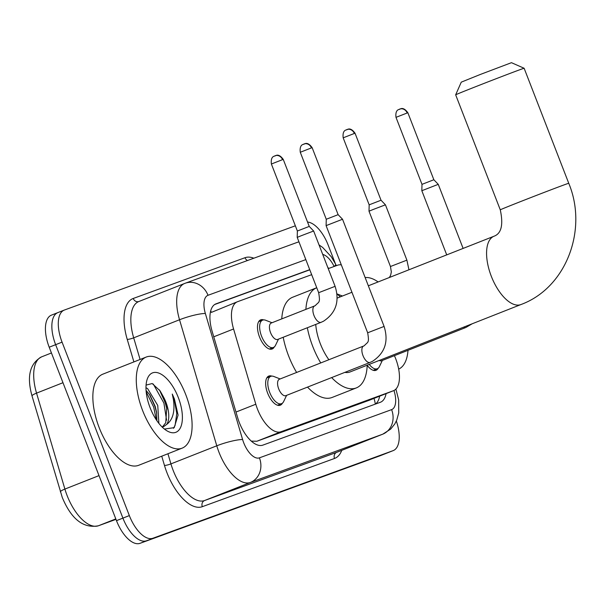 <?xml version="1.0" encoding="UTF-8"?>
<svg xmlns="http://www.w3.org/2000/svg" width="606" height="606" viewBox="0 0 606 606"><rect width="100%" height="100%" fill="white"/><g stroke="black" fill="none" stroke-linecap="round" stroke-linejoin="round"><path stroke-width="0.91" d="M274.306 346.912A15.665 7.355 -111.5 0 1 272.162 348.995A15.665 7.355 -111.5 0 1 259.497 336.936A15.665 7.355 -111.5 0 1 260.663 319.847A15.665 7.355 -111.5 0 1 263.648 319.9M282.449 403.126A15.665 7.355 -111.5 0 1 280.305 405.209A15.665 7.355 -111.5 0 1 267.647 393.15A15.665 7.355 -111.5 0 1 268.806 376.061A15.665 7.355 -111.5 0 1 271.791 376.114M311.673 274.67L237.56 301.697A29.376 13.794 68.5 0 0 237.4 301.758A29.376 13.794 68.5 0 0 233.575 328.982L255.808 404.232A29.376 13.794 68.5 0 0 257.452 409.065A29.376 13.794 68.5 0 0 281.032 431.722L393.332 390.764A29.376 13.794 68.5 0 0 393.491 390.703A29.376 13.794 68.5 0 0 394.423 355.669M251.376 441.168L251.543 441.107A29.376 13.794 -111.5 0 1 251.149 440.963M210.691 310.886A29.376 25.937 70 0 1 211.403 312.385L237.4 301.758M251.543 441.107L256.853 441.259L369.152 400.301L393.491 390.703M341.329 264.89A29.376 13.794 68.5 0 0 337.671 265.186L328.24 268.625M378.174 368.213A15.665 7.355 -111.5 0 1 376.031 370.296A15.665 7.355 -111.5 0 1 367.198 365.304M309.727 269.655L216.054 303.818A29.376 13.794 68.5 0 0 215.903 303.879A29.376 13.794 68.5 0 0 212.07 331.103L237.635 417.64A29.376 13.794 68.5 0 0 239.287 422.465A29.376 13.794 68.5 0 0 262.868 445.122L380.363 402.27A29.376 13.794 68.5 0 0 380.523 402.21A29.376 13.794 68.5 0 0 386.075 393.627M396.347 421.011A29.376 13.794 -111.5 0 1 393.264 450.584A29.376 13.794 -111.5 0 1 393.105 450.644L152.924 538.242A29.376 13.794 -111.5 0 1 129.343 515.585L62.07 342.14A29.376 13.794 -111.5 0 1 64.251 310.09A29.376 13.794 -111.5 0 1 64.41 310.03L295.349 225.803M307.545 222.054A29.376 13.794 -111.5 0 1 328.172 245.089L335.398 263.731M380.553 455.598A29.376 13.794 -111.5 0 1 380.394 455.659A29.376 13.794 -111.5 0 1 380.242 455.72L140.062 543.317A29.376 13.794 -111.5 0 1 116.481 520.66L49.207 347.215L55.638 344.678A29.376 13.794 -111.5 0 1 57.82 312.628A29.376 13.794 -111.5 0 1 57.979 312.567A29.376 13.794 -111.5 0 0 57.82 312.628A29.376 13.794 -111.5 0 0 55.638 344.678L122.912 518.122L55.638 344.678L62.07 342.14M140.062 543.317L146.493 540.779A29.376 13.794 -111.5 0 1 122.912 518.122A29.376 13.794 -111.5 0 0 146.493 540.779L386.673 453.182L152.924 538.242M386.984 453.061A29.376 13.794 -111.5 0 1 386.833 453.121A29.376 13.794 -111.5 0 1 386.673 453.182A29.376 13.794 -111.5 0 0 386.833 453.121L393.264 450.584M328.96 268.367A29.376 13.794 68.5 0 0 327.846 267.625M379.644 396.165A29.376 13.794 -111.5 0 1 375.296 404.119A29.376 25.937 70 0 0 373.993 398.392M214.691 304.507L309.795 269.821M49.207 347.215A29.376 13.794 -111.5 0 1 51.381 315.165A29.376 13.794 -111.5 0 1 51.54 315.105M185.792 394.718A48.957 22.983 -111.5 0 1 182.156 448.137A48.957 22.983 -111.5 0 1 142.592 410.474A48.957 22.983 -111.5 0 1 146.228 357.048A48.957 22.983 -111.5 0 1 185.792 394.718M182.156 448.137L138.729 465.272A48.957 22.983 -111.5 0 1 99.164 427.601A48.957 22.983 -111.5 0 1 102.8 374.182L146.228 357.048M156.931 420.746L156.522 412.019L155.197 406.429L149.932 394.983L146.076 390.461M158.886 423.382L157.749 405.422L147.644 388.666L145.985 387.696M162.461 426.912L165.756 422.723L166.733 407.997L165.408 402.407L162.931 395.945L160.067 390.84L152.212 383.537L146.076 385.105M162.931 395.945A22.127 10.385 -111.5 0 1 165.915 402.202A22.127 10.385 -111.5 0 1 166.68 424.427L163.787 426.541L162.09 426.972M150.106 407.732A31.921 14.983 -111.5 0 1 146.857 380.371A31.921 14.983 -111.5 0 1 160.795 374.008A31.921 14.983 -111.5 0 1 178.278 397.46A31.921 14.983 -111.5 0 1 181.149 426.033A31.921 14.983 -111.5 0 1 166.703 430.669A31.921 14.983 -111.5 0 1 150.106 407.732M164.431 429.056L174.21 427.647L178.088 415.087L174.407 398.945L172.271 394.067L173.369 399.339C175.126 411.406 172.892 419.769 166.68 424.427M156.696 413.186L154.977 406.611L149.258 394.014M166.908 409.156L165.188 402.581L159.416 389.893M156.257 419.746L153.697 407.111L146.19 391.824M166.582 420.193L163.908 403.081L153.28 384.037M173.475 428.313L175.096 425.351L176.785 413.466L174.127 399.051L172.271 394.067M455.667 94.824L461.257 82.158L480.316 74.462L511.464 62.683L524.137 68.266A36.716 0.394 158.8 0 0 520.062 69.652A36.716 0.394 158.8 0 0 481.664 84.332A36.716 0.394 158.8 0 0 455.667 94.824A36.716 0.394 158.8 0 0 455.667 94.831L500.283 209.85A36.716 0.394 -21.2 0 1 526.091 199.419A36.716 0.394 -21.2 0 1 564.678 184.671A36.716 0.394 -21.2 0 1 568.754 183.292L524.137 68.273A36.716 0.394 158.8 0 0 524.137 68.266M315.734 324.437A36.716 17.241 68.5 0 0 320.324 343.731A36.716 17.241 68.5 0 0 328.891 359.722M344.867 372.364A36.716 17.241 68.5 0 0 350.003 371.978L520.978 304.53A36.716 17.241 68.5 0 0 521.221 304.432M367.206 365.198A53.851 25.285 -111.5 0 1 356.29 387.923A53.851 25.285 -111.5 0 1 331.641 377.583M320.741 362.941A53.851 25.285 -111.5 0 1 312.764 346.488A53.851 25.285 -111.5 0 1 307.333 327.748M356.29 387.923L332.164 397.438A53.851 25.285 -111.5 0 1 307.515 387.105M296.614 372.455A53.851 25.285 -111.5 0 1 288.638 356.01A53.851 25.285 -111.5 0 1 283.207 337.269M305.894 309.371A53.851 25.285 -111.5 0 1 316.741 287.736L292.637 297.243A53.851 25.285 -111.5 0 0 281.767 318.885M336.981 293.88A53.851 25.285 -111.5 0 1 340.254 296.879M370.304 362.32A8.81 4.136 -111.5 0 1 370.115 362.411L285.835 395.657A8.81 4.136 -111.5 0 1 278.707 388.878A8.81 4.136 -111.5 0 1 279.366 379.265L363.645 346.011A8.81 4.136 -111.5 0 1 363.774 345.973M286.63 395.339L283.661 401.52A14.688 6.893 -111.5 0 1 281.555 403.664A14.688 6.893 -111.5 0 1 269.685 392.362A14.688 6.893 -111.5 0 1 270.776 376.334A14.688 6.893 -111.5 0 1 273.776 376.462L280.161 378.947M303.901 144.023A6.363 5.621 70 0 1 304.023 143.978A6.363 5.621 70 0 1 311.431 147.902L300.273 152.265L326.263 219.266L326.104 225.629L342.534 219.251L384.098 326.422C388.81 341.473 384.939 353.109 372.485 361.32L370.115 362.411A8.81 4.136 -111.5 0 1 362.994 355.631A8.81 4.136 -111.5 0 1 363.456 346.102A8.81 4.136 -111.5 0 1 363.645 346.011L364.282 345.723C367.963 341.557 369.471 343.481 367.668 332.792L384.098 326.422M326.263 219.266L338.125 214.66L342.534 219.251M466.029 327.407A8.81 4.136 -111.5 0 1 465.84 327.498L381.56 360.744A8.81 4.136 -111.5 0 1 379.258 360.441M382.356 360.426L379.394 366.607A14.688 6.893 -111.5 0 1 377.28 368.751A14.688 6.893 -111.5 0 1 369.243 364.388M399.627 109.11A6.363 5.621 70 0 1 399.748 109.065A6.363 5.621 70 0 1 407.156 112.989L395.998 117.352L421.988 184.353L421.829 190.716L438.259 184.338L463.113 248.415M421.988 184.353L433.851 179.747L438.259 184.338M321.309 322.225A8.81 4.136 -111.5 0 1 321.112 322.309L277.684 339.443A8.81 4.136 -111.5 0 1 270.564 332.664A8.81 4.136 -111.5 0 1 271.215 323.051L314.65 305.916A8.81 4.136 -111.5 0 1 314.772 305.871M318.665 292.698L297.213 237.378L301.538 235.613L313.643 231.007L335.103 286.327C339.807 301.379 335.936 313.007 323.483 321.225L321.112 322.309A8.81 4.136 -111.5 0 1 313.991 315.529A8.81 4.136 -111.5 0 1 314.453 306.007A8.81 4.136 -111.5 0 1 314.65 305.916L315.287 305.621C318.961 301.462 320.468 303.386 318.665 292.698L335.103 286.327M278.487 339.125L275.518 345.306A14.688 6.893 -111.5 0 1 273.412 347.45A14.688 6.893 -111.5 0 1 261.542 336.148A14.688 6.893 -111.5 0 1 262.625 320.12A14.688 6.893 -111.5 0 1 265.633 320.248L272.018 322.733M275.01 155.78A6.363 5.621 70 0 1 275.132 155.734A6.363 5.621 70 0 1 282.54 159.651L271.382 164.014L297.372 231.015L309.234 226.417L313.643 231.007M389.363 277.51L390.65 275.2L391.332 271.935L390.461 266.511L369.009 211.199L373.334 209.426L385.439 204.82L406.899 260.141L408.944 269.784M346.806 129.593A6.363 5.621 70 0 1 346.927 129.548A6.363 5.621 70 0 1 354.336 133.464L343.178 137.827L369.168 204.836L381.03 200.23L385.439 204.82M337.034 293.925A14.688 6.893 -111.5 0 1 337.428 294.061L342.451 296.016M407.989 350.321A48.957 22.983 -111.5 0 1 398.68 369.13M365.153 277.563A48.957 22.983 -111.5 0 1 378.114 281.949M235.992 412.05L255.808 404.232M256.853 441.259L281.032 431.722M213.759 336.8L233.575 328.982M369.152 400.301L393.332 390.764M305.833 259.61L208.017 295.289A19.581 9.196 68.5 0 0 205.358 313.476L242.597 439.524A19.581 9.196 68.5 0 0 243.695 442.736A19.581 9.196 68.5 0 0 259.413 457.848L391.605 409.633A19.581 9.196 68.5 0 0 393.968 390.491M395.915 389.06L398.657 399.907L398.725 412.959L396.733 420.117L394.801 423.942L390.681 429.093L382.81 434.154A39.17 18.385 -111.5 0 1 382.598 434.237L250.414 482.444A39.17 18.385 -111.5 0 1 218.971 452.235A39.17 18.385 -111.5 0 1 216.774 445.796L170.93 463.885A39.17 18.385 68.5 0 0 173.127 470.317A39.17 18.385 68.5 0 0 204.57 500.533L336.754 452.318A39.17 18.385 68.5 0 0 336.966 452.243A39.17 18.385 68.5 0 0 337.178 452.159M341.761 450.349A44.064 20.687 -111.5 0 1 334.504 458.469L202.321 506.684A4.893 4.325 70 0 1 204.57 500.533L250.414 482.444A19.581 17.286 -110 0 0 259.413 457.848M202.321 506.684A44.064 20.687 -111.5 0 1 166.945 472.695A44.064 20.687 -111.5 0 1 164.476 465.453L161.741 456.189M133.888 361.918L127.237 339.405A44.064 20.687 -111.5 0 1 133.214 298.478L244.991 257.717A44.064 20.687 -111.5 0 1 253.838 258.209M129.343 515.585L116.481 520.66M393.105 450.644L380.242 455.72M242.597 439.524A19.581 3.212 163.5 0 0 216.774 445.796L179.535 319.756L133.691 337.837L140.084 359.472M205.358 313.476A19.581 3.212 163.5 0 0 179.535 319.756A39.17 18.385 -111.5 0 1 184.641 283.456A39.17 18.385 -111.5 0 1 184.853 283.373A19.581 17.286 -110 0 1 185.224 283.237L138.797 301.538A39.17 18.385 68.5 0 0 133.691 337.837A4.893 0.803 -16.5 0 1 127.237 339.405M167.938 453.742L170.93 463.885A4.893 0.803 -16.5 0 1 164.476 465.453M391.605 409.633A19.581 17.286 -110 0 1 382.598 434.237L336.754 452.318A4.893 4.325 70 0 0 334.504 458.469M334.133 266.473A19.581 9.196 68.5 0 0 322.725 254.422M247.498 260.519A4.893 4.325 70 0 1 244.991 257.717M138.865 301.508A4.893 4.325 70 0 1 133.214 298.478M336.345 265.67L335.679 264.292A19.581 2.795 154.1 0 1 334.217 266.451M298.963 241.9A19.581 17.286 -110 0 0 296.993 242.468L185.224 283.237A19.581 17.286 -110 0 1 208.017 295.289M62.971 382.712L36.549 393.135L64.895 489.08A39.17 18.385 68.5 0 0 67.092 495.519A39.17 18.385 68.5 0 0 98.536 525.728A9.794 8.643 70 0 1 98.346 525.796C83.325 528.591 71.303 519.153 62.282 497.481L32.027 395.945C26.581 376.455 29.792 363.418 41.655 356.836A39.17 18.385 68.5 0 0 36.549 393.135A9.794 1.606 163.5 0 0 32.027 395.945M60.373 491.89A9.794 1.606 163.5 0 1 64.895 489.08L99.005 475.619M41.859 356.752A39.17 18.385 68.5 0 0 41.655 356.836L51.434 352.972M115.799 518.918L98.536 525.728L115.973 519.365L98.346 525.796M500.283 209.85C503.472 224.773 501.389 233.56 494.034 236.219A36.716 17.241 68.5 0 0 491.307 276.283A36.716 17.241 68.5 0 0 520.781 304.606A36.716 17.241 68.5 0 0 520.978 304.53C566.428 287.789 588.032 229.416 568.754 183.292M311.431 147.902L312.135 147.659L338.125 214.66M472.218 323.771L465.84 327.498A8.81 4.136 -111.5 0 1 463.545 327.187M407.156 112.989L407.861 112.746L433.851 179.747M282.54 159.651L283.252 159.408L309.234 226.417M390.461 266.511L406.899 260.141M354.336 133.464L355.04 133.229L381.03 200.23M64.251 310.09L51.381 315.165M382.81 434.154L336.966 452.243M335.679 264.292L331.33 256.83L322.619 247.399L319.051 244.945M298.947 241.847L296.993 242.468M380.394 455.659L386.833 453.121M337.178 298.091L351.95 292.266M368.342 285.797L494.034 236.219M300.273 152.265C299.197 143.008 304.894 144.675 303.826 144.054L304.023 143.978C303.629 145.16 306.727 140.122 312.135 147.659M281.555 403.664L277.563 405.232M270.776 376.334L266.784 377.909M367.668 332.792L326.104 225.629M395.998 117.352C394.923 108.095 400.619 109.762 399.551 109.141L399.748 109.065C399.354 110.247 402.452 105.209 407.861 112.746M377.28 368.751L373.288 370.319M446.72 254.884L421.829 190.716M271.382 164.014C270.306 154.765 276.003 156.424 274.935 155.81L275.132 155.734C274.738 156.916 277.836 151.871 283.252 159.408M297.372 231.015L297.213 237.378M273.412 347.45L269.42 349.018M262.625 320.12L258.641 321.695M343.178 137.827C342.102 128.578 347.799 130.245 346.73 129.623L346.927 129.548C346.534 130.729 349.632 125.684 355.04 133.229M369.168 204.836L369.009 211.199"/></g></svg>
